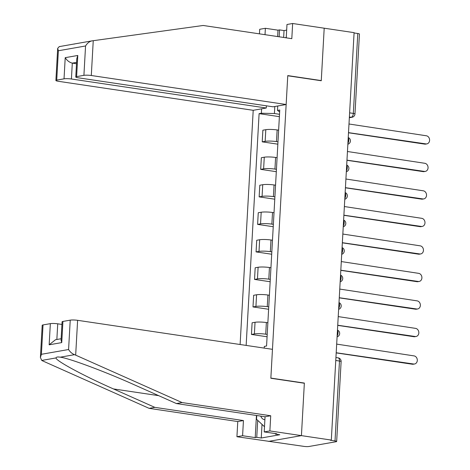 <?xml version="1.0" encoding="UTF-8"?>
<svg xmlns="http://www.w3.org/2000/svg" width="470" height="470" viewBox="0 0 470 470"><rect width="100%" height="100%" fill="white"/><g stroke="black" fill="none" stroke-linecap="round" stroke-linejoin="round"><path stroke-width="0.7" d="M40.402 357.482L42.2 325.299A5.358 0.787 3.2 0 1 43.04 324.929L41.401 354.298L40.402 357.482L41.742 360.437L42.723 360.925L149.137 408.354L237.773 421.549L236.927 436.718L303.99 446.388A3.572 0.523 -176.8 0 0 308.913 446.5L336.097 441.724A3.572 0.523 -176.8 0 0 336.661 441.477A3.572 0.523 -176.8 0 0 335.016 440.936L339.481 361.042A3.572 1.88 -81.5 0 0 338.089 357.846L335.933 357.523M71.416 79.001A5.358 0.787 -176.8 0 0 64.032 78.837L65.213 57.669C67.057 60.601 69.425 62.416 72.304 63.127L71.416 79.001L266.267 108.012L253.207 110.309L240.111 344.51M262.019 424.398L261.255 437.999L279.797 434.744L275.285 434.074L276.824 433.804L264.205 431.924L269.874 430.931L301.423 435.625L268.476 441.412L301.423 435.625L331.315 440.079L354.098 32.647L324.2 28.2L321.269 80.582L320.722 80.675M62.927 321.439L61.74 342.601L61.059 340.163L62.081 321.809A5.358 0.787 3.2 0 1 62.927 321.439L70.224 320.152A5.358 0.787 3.2 0 1 77.615 320.317L272.465 349.328L270.849 378.256L304.349 383.244L301.423 435.625L304.36 383.068L270.855 378.08L287.757 75.77L321.263 80.758L324.2 28.2L292.651 23.5L286.982 24.493L286.236 37.841M331.315 440.079L330.357 440.243L335.016 440.936M354.08 32.959L357.793 33.511A3.572 0.523 3.2 0 1 359.438 34.046L354.973 113.946A3.572 0.523 -176.8 0 0 353.328 113.411L357.793 33.511M278.634 130.167L277.136 129.943A8.213 1.204 -176.8 0 0 265.808 129.691L262.877 130.202L262.225 141.846L265.156 141.329A8.213 1.204 3.2 0 1 276.483 141.582L277.982 141.805M277.846 144.173L262.225 141.846M277.094 157.679L275.596 157.456A8.213 1.204 -176.8 0 0 264.269 157.203L261.338 157.72L260.686 169.359L263.617 168.842A8.213 1.204 3.2 0 1 274.944 169.094L276.442 169.317M276.307 171.685L260.686 169.359M275.555 185.192L274.057 184.969A8.213 1.204 -176.8 0 0 262.73 184.716L259.798 185.233L259.146 196.871L262.078 196.36A8.213 1.204 3.2 0 1 273.405 196.613L274.903 196.836M274.774 199.198L259.146 196.871M274.016 212.71L272.518 212.487A8.213 1.204 -176.8 0 0 261.191 212.234L258.259 212.746L257.613 224.39L260.539 223.873A8.213 1.204 3.2 0 1 271.872 224.125L273.364 224.349M273.235 226.716L257.613 224.39M272.477 240.223L270.984 240A8.213 1.204 -176.8 0 0 259.651 239.747L256.72 240.264L256.074 251.902L258.999 251.391A8.213 1.204 3.2 0 1 270.332 251.644L271.825 251.861M271.695 254.229L256.074 251.902M270.937 267.736L269.445 267.512A8.213 1.204 -176.8 0 0 258.112 267.26L255.187 267.777L254.534 279.415L257.466 278.904A8.213 1.204 3.2 0 1 268.793 279.157L270.291 279.38M270.156 281.742L254.534 279.415M269.404 295.254L267.906 295.031A8.213 1.204 -176.8 0 0 256.573 294.778L253.647 295.289L252.995 306.934L255.927 306.416A8.213 1.204 3.2 0 1 267.254 306.669L268.752 306.892M268.617 309.26L252.995 306.934M267.865 322.767L266.367 322.543A8.213 1.204 -176.8 0 0 255.04 322.291L252.108 322.808L251.456 334.446L254.388 333.935A8.213 1.204 3.2 0 1 265.714 334.188L267.213 334.405M267.078 336.773L251.456 334.446M274.809 106.514L274.415 113.529L279.521 114.292M277.747 105.997L277.5 110.403L279.65 111.96M264.211 348.1L264.305 346.396L266.566 346.002L279.756 110.009L277.5 110.403M274.415 113.529L261.361 113.241L259.105 113.634L246.151 345.409M261.361 113.241L261.608 108.829M303.814 383.162L304.36 383.068M279.386 116.654L259.105 113.634M348.481 133.116A3.572 2.99 80 0 0 348.534 132.64L425.92 143.896A4.107 3.443 80 0 0 426.854 143.885A4.107 3.443 80 0 0 429.598 139.796A4.107 3.443 80 0 0 426.372 135.783L349.016 123.998A3.572 2.99 80 0 0 349.016 123.51M426.854 143.885L425.609 144.102A4.107 3.443 -100 0 1 424.669 144.114L348.523 132.775M346.942 160.634A3.572 2.99 80 0 0 346.995 160.153L424.381 171.409A4.107 3.443 80 0 0 425.321 171.397A4.107 3.443 80 0 0 428.058 167.308A4.107 3.443 80 0 0 424.833 163.296L347.477 151.51A3.572 2.99 80 0 0 347.477 151.023M425.321 171.397L424.069 171.615A4.107 3.443 -100 0 1 423.129 171.626L346.983 160.293M345.403 188.147A3.572 2.99 80 0 0 345.456 187.671L422.841 198.922A4.107 3.443 80 0 0 423.781 198.91A4.107 3.443 80 0 0 426.525 194.827A4.107 3.443 80 0 0 423.294 190.808L345.944 179.029A3.572 2.99 80 0 0 345.938 178.541M423.781 198.91L422.53 199.133A4.107 3.443 -100 0 1 421.596 199.145L345.45 187.806M74.466 44.033L73.567 44.11M277.635 36.56L277.993 30.174L265.374 28.294L265.015 34.68M265.374 28.294L259.704 29.287L259.452 33.852M286.154 104.516L91.303 75.506A5.358 0.787 -176.8 0 0 83.913 75.341L76.61 76.628A5.358 0.787 -176.8 0 0 75.77 76.998A5.358 0.787 -176.8 0 0 78.237 77.803L273.088 106.813L286.154 104.516L287.769 75.594L321.269 80.582M286.671 30.109L284.033 30.573L279.527 29.904L279.145 36.783M277.993 30.174L279.527 29.904M83.913 75.341L85.558 45.978C87.285 43.128 89.453 41.419 92.067 40.861L203.169 25.474L291.805 38.669L292.651 23.5M64.032 78.837L56.729 80.117A5.358 0.787 -176.8 0 0 55.889 80.493A5.358 0.787 -176.8 0 0 58.356 81.298L253.207 110.309M266.39 105.815L266.267 108.012M76.587 62.375L72.304 63.127L76.51 63.755M73.584 44.104L92.067 40.861M284.033 30.573L283.651 37.453M75.77 76.998L76.798 58.644L77.797 55.46L76.61 76.628M59.291 46.618L57.687 48.31L58.368 50.754L56.729 80.117M77.615 320.317L75.67 355.138L74.524 354.674C71.998 353.634 70.018 351.913 68.585 349.521L70.224 320.152M264.205 431.924L265.051 416.755L176.415 403.56L135.072 385.136C106.003 371.993 68.761 358.087 60.225 357.188L59.761 357.118M176.415 403.56L182.084 402.567L270.72 415.762L269.874 430.931M75.67 355.138L182.084 402.567M265.051 416.755L270.72 415.762M43.04 324.929L50.343 323.648A5.358 0.787 3.2 0 1 57.734 323.812L56.852 339.481M61.934 324.435L57.734 323.812M261.255 437.999L256.749 437.329L255.21 437.599L242.591 435.719L236.927 436.718M237.773 421.549L243.442 420.556L242.591 435.719M149.137 408.354L154.806 407.355L243.442 420.556M74.524 354.674L60.225 357.188C57.646 356.759 56.253 357.006 56.042 357.923C55.225 360.466 83.795 375.894 113.458 388.931L154.806 407.355M255.21 437.599L256.45 415.474M275.285 434.074L275.314 433.581M257.701 420.339L256.749 437.329M61.135 338.729L55.513 339.716L49.156 344.81L50.343 323.648M285.631 37.747L286.289 36.983M260.75 416.115A11.609 6.104 -81.5 0 0 264.892 419.657M264.498 426.725L256.532 419.24L256.738 415.521M343.864 215.66A3.572 2.99 80 0 0 343.917 215.184L421.302 226.44A4.107 3.443 80 0 0 422.242 226.428A4.107 3.443 80 0 0 424.986 222.339A4.107 3.443 80 0 0 421.755 218.327L344.404 206.542A3.572 2.99 80 0 0 344.398 206.054M422.242 226.428L420.991 226.646A4.107 3.443 -100 0 1 420.057 226.658L343.911 215.319M342.325 243.178A3.572 2.99 80 0 0 342.383 242.696L419.763 253.953A4.107 3.443 80 0 0 420.703 253.941A4.107 3.443 80 0 0 423.447 249.852A4.107 3.443 80 0 0 420.221 245.839L342.865 234.054A3.572 2.99 80 0 0 342.865 233.567M420.703 253.941L419.452 254.158A4.107 3.443 -100 0 1 418.517 254.17L342.372 242.837M340.785 270.691A3.572 2.99 80 0 0 340.844 270.215L418.23 281.465A4.107 3.443 80 0 0 419.164 281.454A4.107 3.443 80 0 0 421.907 277.37A4.107 3.443 80 0 0 418.682 273.352L341.326 261.573A3.572 2.99 80 0 0 341.326 261.085M419.164 281.454L417.918 281.677A4.107 3.443 -100 0 1 416.978 281.689L340.832 270.35M339.252 298.203A3.572 2.99 80 0 0 339.305 297.727L416.69 308.984A4.107 3.443 80 0 0 417.624 308.972A4.107 3.443 80 0 0 420.368 304.883A4.107 3.443 80 0 0 417.143 300.87L339.787 289.085A3.572 2.99 80 0 0 339.787 288.598M417.624 308.972L416.379 309.19A4.107 3.443 -100 0 1 415.439 309.201L339.293 297.863M337.713 325.722A3.572 2.99 80 0 0 337.765 325.24L415.151 336.497A4.107 3.443 80 0 0 416.085 336.485A4.107 3.443 80 0 0 418.829 332.402A4.107 3.443 80 0 0 415.603 328.383L338.247 316.598A3.572 2.99 80 0 0 338.247 316.11M416.085 336.485L414.84 336.702A4.107 3.443 -100 0 1 413.9 336.714L337.754 325.381M336.173 353.234A3.572 2.99 80 0 0 336.226 352.759L413.612 364.009A4.107 3.443 80 0 0 414.552 363.997A4.107 3.443 80 0 0 417.295 359.914A4.107 3.443 80 0 0 414.064 355.896L336.714 344.116A3.572 2.99 80 0 0 336.708 343.629M414.552 363.997L413.3 364.221A4.107 3.443 -100 0 1 412.366 364.232L336.22 352.894M337.137 335.962A3.572 1.88 -81.5 0 0 338.012 333.077A3.572 1.88 -81.5 0 0 337.448 330.451M338.676 308.449A3.572 1.88 -81.5 0 0 339.552 305.565A3.572 1.88 -81.5 0 0 338.988 302.933M340.215 280.931A3.572 1.88 -81.5 0 0 341.091 278.052A3.572 1.88 -81.5 0 0 340.521 275.42M341.755 253.418A3.572 1.88 -81.5 0 0 342.63 250.534A3.572 1.88 -81.5 0 0 342.06 247.907M343.294 225.905A3.572 1.88 -81.5 0 0 344.169 223.021A3.572 1.88 -81.5 0 0 343.599 220.389M344.827 198.387A3.572 1.88 -81.5 0 0 345.709 195.508A3.572 1.88 -81.5 0 0 345.139 192.876M346.366 170.874A3.572 1.88 -81.5 0 0 347.242 167.99A3.572 1.88 -81.5 0 0 346.678 165.364M347.906 143.362A3.572 1.88 -81.5 0 0 348.781 140.477A3.572 1.88 -81.5 0 0 348.217 137.845M349.345 117.6L351.207 117.271A3.572 1.88 -81.5 0 0 353.328 113.411L349.61 112.853M349.38 117.001L351.207 117.271A3.572 2.99 -100 0 0 352.024 117.265A3.572 3.572 0 0 0 354.973 113.946M265.714 334.188L266.367 322.543M267.254 306.669L267.906 295.031M268.793 279.157L269.445 267.512M270.332 251.644L270.984 240M271.872 224.125L272.518 212.487M273.405 196.613L274.057 184.969M274.944 169.094L275.596 157.456M276.483 141.582L277.136 129.943M255.927 306.416L256.573 294.778M257.466 278.904L258.112 267.26M258.999 251.391L259.651 239.747M260.539 223.873L261.191 212.234M262.078 196.36L262.73 184.716M263.617 168.842L264.269 157.203M265.156 141.329L265.808 129.691M254.388 333.935L255.04 322.291M335.768 360.49L339.481 361.042A3.572 0.523 -176.8 0 1 341.126 361.577A3.572 3.572 0 0 0 338.089 357.846M425.92 143.896L424.669 144.114M424.381 171.409L423.129 171.626M422.841 198.922L421.596 199.145M85.558 45.978L58.368 50.754M65.213 57.669L77.797 55.46M93.248 40.69L91.303 75.506M56.042 357.923L41.742 360.437M41.401 354.298L68.585 349.521M61.74 342.601L49.156 344.81M158.707 395.664L113.458 388.931M421.302 226.44L420.057 226.658M419.763 253.953L418.517 254.17M418.23 281.465L416.978 281.689M416.69 308.984L415.439 309.201M415.151 336.497L413.9 336.714M413.612 364.009L412.366 364.232M347.859 144.243A3.572 3.572 0 0 0 348.235 137.516M346.32 171.756A3.572 3.572 0 0 0 346.696 165.029M344.78 199.274A3.572 3.572 0 0 0 345.156 192.547M343.241 226.787A3.572 3.572 0 0 0 343.617 220.06M341.702 254.305A3.572 3.572 0 0 0 342.078 247.572M340.168 281.818A3.572 3.572 0 0 0 340.544 275.091M338.629 309.331A3.572 3.572 0 0 0 339.005 302.604M337.09 336.849A3.572 3.572 0 0 0 337.466 330.116M341.126 361.577L336.661 441.477M352.024 117.265L349.339 117.735M55.889 80.493L57.687 48.31M73.567 44.104L59.173 46.636"/></g></svg>
